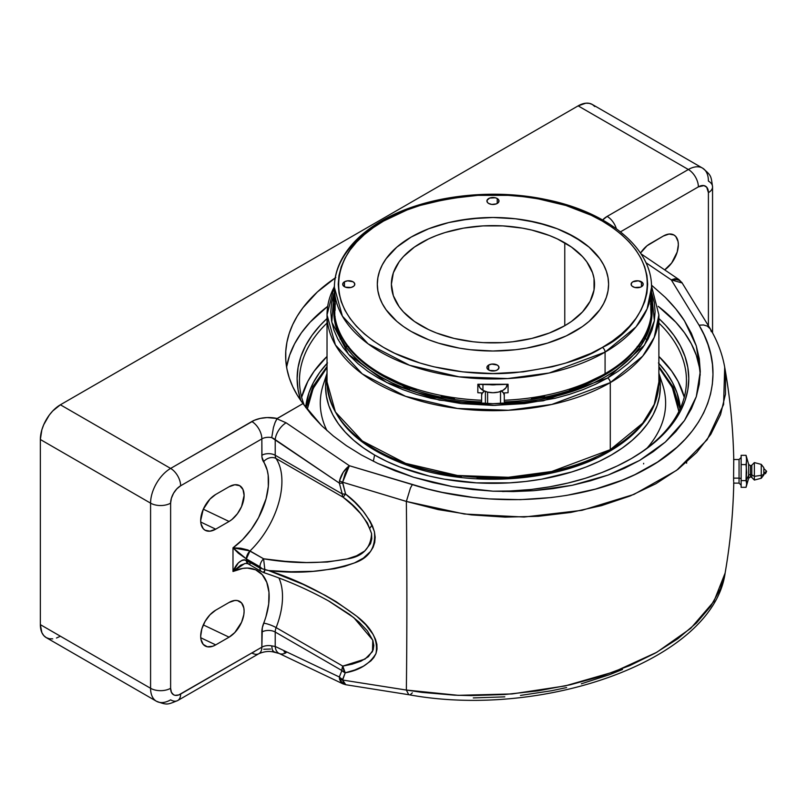 <?xml version="1.0" encoding="UTF-8"?>
<svg xmlns="http://www.w3.org/2000/svg" width="807" height="807" viewBox="0 0 807 807"><rect width="100%" height="100%" fill="white"/><g stroke="black" fill="none" stroke-linecap="round" stroke-linejoin="round"><path stroke-width="1.21" d="M748.654 478.218L748.654 475.333A1.886 1.089 180 0 1 750.47 474.536L750.47 465.78L750.47 474.536A1.886 1.089 0 0 0 748.654 475.333L748.654 464.428M761.263 464.428L761.263 475.333L761.263 464.378L754.363 462.593L754.363 476.362L754.363 462.593L751.821 465.185L751.821 474.869A1.886 1.089 0 0 0 750.47 474.536L750.47 476.856L750.47 474.536A1.886 1.089 180 0 1 751.821 474.869L754.363 476.362L761.263 475.333A3.41 1.967 0 0 0 763.815 473.427L763.815 467.697M739.061 483.05L739.061 478.137A2.078 1.2 180 0 1 741.139 479.338A2.078 1.2 0 0 0 739.061 478.137L739.061 459.516L741.139 457.438L741.139 464.6L741.139 455.319L746.041 455.319L746.495 457.64L746.041 480.599L748.654 475.333L748.654 464.378L750.47 465.75L751.821 465.185M733.583 478.137L739.061 478.137L733.583 478.137L733.613 481.305L733.613 473.931L733.583 478.137M751.821 465.225L751.821 477.421L750.47 476.897L748.654 478.269L748.654 475.333L746.041 480.599L746.657 483.958L746.041 487.327L746.657 483.958L746.041 480.599L741.139 480.599L741.139 464.6L746.041 464.6L746.657 459.96L746.041 455.319L746.616 459.526M748.654 464.378L746.041 455.319L741.139 455.319L741.139 487.327L741.139 480.599L746.041 480.599L746.657 472.599L746.041 464.6L741.139 464.6L741.139 457.529M746.616 483.847L746.495 480.367M748.654 478.269L746.041 487.327L741.139 487.327L746.041 487.327M754.363 480.054L754.363 476.362L751.821 474.869L751.821 477.462L754.363 480.054L761.263 478.258L761.263 475.333L754.363 476.362L754.363 480.054M763.815 474.94L763.815 473.427A3.41 1.967 180 0 1 761.263 475.333L761.263 478.218M763.815 467.767L763.815 474.728M733.583 483.131L739.061 483.131L739.061 464.509M763.815 472.952L766.65 471.318L763.815 472.952M645.893 339.031L644.722 337.84A9.452 5.457 180 0 1 645.307 338.345M583.481 385.544A118.811 68.595 180 0 1 576.975 389.62L575.986 390.185A118.811 68.595 180 0 0 576.975 389.62L583.481 385.544M649.837 322.598L650.462 324.918A159.14 91.877 0 0 0 649.837 322.598M647.708 333.22L647.234 330.577L647.708 333.22M651.239 302.272A159.14 91.877 180 0 1 652.096 311.805A159.14 91.877 180 0 1 605.482 376.768L593.912 382.821L581.373 388.197L567.977 392.827L539.147 399.727L524.005 401.916L492.956 403.682L461.907 401.916L446.765 399.727L417.935 392.827L404.549 388.197L392 382.821L380.43 376.768L369.939 370.09L360.638 362.847L352.609 355.11L345.931 346.96L340.675 338.476L336.872 329.73L334.582 320.803L333.816 311.805L334.673 302.272A159.14 91.877 180 0 0 333.816 311.805A159.14 91.877 180 0 0 432.058 396.681A159.14 91.877 180 0 0 605.482 376.768L615.973 370.09L625.274 362.847L633.303 355.11L639.981 346.96L645.237 338.476L649.04 329.73L651.33 320.803L652.096 311.805L651.239 302.272M334.401 286.041L327.027 314.891L335.409 344.942L362.303 373.944L405.639 396.348L457.468 408.463L508.329 410.269L551.776 404.458L610.284 382.629A3.783 2.179 -120 0 0 607.61 377.999L543.343 400.776L494.862 405.407L439.371 400.161L386.644 382.488L348.563 354.394L331.798 322.144L333.927 293.536L331.586 302.625L330.809 311.805L331.586 320.974L333.927 330.063L337.79 338.98L343.157 347.625L349.956 355.927L358.137 363.816L367.619 371.19L378.301 377.999L390.094 384.162L402.875 389.64L416.523 394.361L430.908 398.295L461.322 403.621L492.956 405.417L524.59 403.621L555.004 398.295L569.389 394.361L583.037 389.64L595.818 384.162L607.61 377.999A3.783 2.179 60 0 1 610.284 382.629A165.929 95.801 180 0 1 429.455 403.389A165.929 95.801 180 0 1 327.027 314.891A165.929 95.801 180 0 1 334.391 286.677M610.284 449.65L610.284 382.629L610.284 449.65L551.776 471.48L508.329 477.29L457.468 475.484L405.639 463.369L362.303 440.965L335.409 411.963L327.027 381.903A165.929 95.801 0 0 0 429.455 470.41A165.929 95.801 0 0 0 610.284 449.65A3.783 2.179 60 0 1 609.497 451.375A3.783 2.179 -120 0 0 610.284 449.65A165.929 95.801 0 0 0 658.885 381.903L654.255 404.357L642.685 423.191L610.284 449.65M595.818 457.357L583.037 462.835L569.389 467.556L540.024 474.577L508.854 478.158L477.058 478.158M461.322 476.806L445.888 474.577L416.523 467.556L402.875 462.835L390.094 457.357L378.301 451.184M327.027 314.891L327.027 381.903C329.569 419.862 357.945 448.248 412.145 467.041C474.385 488.033 559.09 481.375 609.497 451.375A3.783 2.179 60 0 1 607.61 451.184M651.511 286.041L658.885 314.891A165.929 95.801 180 0 1 610.284 382.629L642.685 356.169L654.255 337.336L658.885 314.891L658.885 381.903C658.865 391.334 656.626 400.524 652.157 409.482C643.895 425.713 629.682 439.674 609.497 451.375M651.521 292.225L654.356 320.783L644.47 345.154L607.61 377.999L618.293 371.19L627.775 363.816L635.956 355.927L642.755 347.625L648.122 338.98L651.985 330.063L654.326 320.974L655.102 311.805L654.326 302.625L651.521 292.225M336.075 322.598A159.14 91.877 0 0 0 335.45 324.918L336.075 322.598M338.678 330.577L338.204 333.22L338.678 330.577M640.778 346.153L637.167 346.566M348.745 346.566L345.134 346.153M340.019 339.031L341.19 337.84A9.452 5.457 180 0 0 340.604 338.345M409.926 390.185L402.431 385.544A118.811 68.595 180 0 0 409.926 390.185M347.746 346.536A9.452 5.457 180 0 1 345.406 346.213M640.506 346.213A9.452 5.457 180 0 1 638.176 346.536M564.769 242.796L564.769 325.715L571.467 321.458L582.523 311.895L590.149 301.273L594.033 290.006L594.033 278.506L592.57 272.816L586.79 261.811L582.523 256.616L571.467 247.053L557.385 238.933L549.385 235.503L531.823 230.086L522.442 228.139L502.912 225.899L483 225.899L463.47 228.139L445.081 232.537L436.526 235.503L428.527 238.933L414.445 247.053L403.389 256.616L399.122 261.811L393.342 272.816L391.395 284.256A101.561 58.639 180 0 1 454.089 230.086A101.561 58.639 180 0 1 564.769 242.796A101.561 58.639 180 0 1 594.517 284.256A101.561 58.639 180 0 1 531.823 338.426A101.561 58.639 180 0 1 421.143 325.715A101.561 58.639 180 0 1 391.395 284.256L393.342 295.695L399.122 306.69L403.389 311.895L414.445 321.458L428.527 329.579L436.526 333.009L454.089 338.426L473.144 341.764L483 342.612L502.912 342.612L512.768 341.764L531.823 338.426L549.385 333.009L564.769 325.715L564.769 242.796M409.502 388.258L409.502 389.942L409.502 388.258M500.976 390.719L503.427 392.838L504.294 395.349A11.338 6.547 0 0 0 501.53 391.062M481.618 401.725L481.618 400.252A158.565 91.554 180 0 1 334.794 315.487L334.794 308.143A158.565 91.554 180 0 0 335.107 310.322L334.391 293.143A158.565 91.554 0 0 0 335.107 301.868L335.107 310.322A158.565 91.554 180 0 1 334.794 308.143L334.794 315.487A158.565 91.554 0 0 0 481.618 400.252L481.618 392.908A158.565 91.554 180 0 1 477.835 392.727L477.835 384.273A158.565 91.554 0 0 0 508.077 384.273L508.077 392.727A158.565 91.554 180 0 1 504.294 392.908L504.294 400.252A158.565 91.554 0 0 0 605.079 373.671L605.079 352.134A158.565 91.554 180 0 1 432.27 371.987A158.565 91.554 180 0 1 334.391 287.403A158.565 91.554 180 0 1 380.833 222.661A3.853 2.229 60 0 1 381.63 220.896A3.853 2.229 60 0 1 383.557 221.088A3.853 2.229 -120 0 0 381.63 220.896C362.464 232.002 348.917 245.267 340.978 260.681C336.6 269.356 334.411 278.264 334.391 287.403L342.39 316.122L368.103 343.832L409.502 365.248L459.042 376.829L507.643 378.554L549.163 373.005L605.079 352.134A3.853 2.229 -120 0 0 602.355 347.413C584.803 359.236 555.63 367.659 514.836 372.683C474.556 376.556 420.255 369.112 383.557 347.413C304.078 299.8 347.161 237.026 383.557 221.088L373.359 227.584L364.31 234.625L356.512 242.15L350.016 250.069L344.902 258.321L341.21 266.824L338.99 275.5L338.244 284.256L338.99 293.012L341.21 301.677L344.902 310.181L350.016 318.432L356.512 326.361L364.31 333.876L373.359 340.917L383.557 347.413L394.805 353.305L420.023 363.029L433.752 366.782L462.774 371.866L492.956 373.58L523.138 371.866L552.159 366.782L565.889 363.029L591.107 353.305L602.355 347.413L612.553 340.917L621.602 333.876L629.399 326.361L635.896 318.432L641.01 310.181L644.702 301.677L646.932 293.012L647.668 284.256L646.932 275.5L644.702 266.824L641.01 258.321L635.896 250.069L629.399 242.15L621.602 234.625L612.553 227.584L602.355 221.088L591.107 215.207L565.889 205.472L537.866 198.774L523.138 196.646L508.117 195.355L477.794 195.355L448.046 198.774L420.023 205.472L407 209.981L383.557 221.088C401.109 209.275 430.282 200.852 471.076 195.829C511.356 191.955 565.657 199.4 602.355 221.088C681.834 268.701 638.751 331.475 602.355 347.413A3.853 2.229 60 0 1 605.079 352.134L636.047 326.855L647.113 308.859L651.521 287.403A158.565 91.554 180 0 1 605.079 352.134L605.079 373.671A158.565 91.554 180 0 1 504.294 400.252L504.294 401.876C580.092 399.485 646.599 361.788 651.098 315.799M632.89 286.717A6.042 3.49 180 0 1 631.114 284.256A6.042 3.49 180 0 1 634.857 281.028A6.042 3.49 180 0 1 641.444 281.784L641.444 286.717L640.526 287.161L634.857 287.484L632.143 286.192L631.235 284.932L631.578 282.914L632.89 281.784L638.347 280.826L642.755 282.914L643.098 284.932L641.444 286.717L641.444 281.784A6.042 3.49 180 0 1 643.209 284.256A6.042 3.49 180 0 1 639.477 287.484A6.042 3.49 180 0 1 632.89 286.717M488.679 365.046A6.042 3.49 180 0 1 495.266 364.29A6.042 3.49 180 0 1 498.998 367.508A6.042 3.49 180 0 1 497.233 369.979A6.042 3.49 180 0 1 490.646 370.736A6.042 3.49 180 0 1 486.914 367.508A6.042 3.49 180 0 1 488.679 365.046L488.679 369.979L488.679 365.046L491.776 364.088L497.233 365.046L498.544 366.176L498.887 368.194L497.233 369.979L495.266 370.736L489.597 370.413L487.025 368.194L487.367 366.176L488.679 365.046M344.468 281.784A6.042 3.49 180 0 1 351.065 281.028A6.042 3.49 180 0 1 354.798 284.256A6.042 3.49 180 0 1 353.022 286.717A6.042 3.49 180 0 1 346.435 287.484A6.042 3.49 180 0 1 342.703 284.256A6.042 3.49 180 0 1 344.468 281.784L344.468 286.717L344.468 281.784L347.565 280.826L353.022 281.784L354.334 282.914L354.677 284.932L353.779 286.192L351.065 287.484L345.386 287.161L342.814 284.932L343.157 282.914L344.468 281.784M488.679 203.465A6.042 3.49 180 0 1 486.914 200.993A6.042 3.49 180 0 1 490.646 197.765A6.042 3.49 180 0 1 497.233 198.522L497.233 203.465L497.233 198.522A6.042 3.49 180 0 1 498.998 200.993A6.042 3.49 180 0 1 495.266 204.221A6.042 3.49 180 0 1 488.679 203.465L487.367 202.335L487.025 200.318L489.597 198.088L495.266 197.765L497.233 198.522L498.887 200.318L498.544 202.335L496.315 203.899L491.776 204.423L488.679 203.465M608.599 284.256A115.643 66.759 0 0 0 537.21 222.571A115.643 66.759 0 0 0 411.187 237.046A115.643 66.759 180 0 1 537.21 222.571A115.643 66.759 180 0 1 608.599 284.256A115.643 66.759 180 0 1 574.725 331.465A115.643 66.759 180 0 1 448.702 345.931A115.643 66.759 180 0 1 377.313 284.256A115.643 66.759 180 0 1 411.187 237.046A115.643 66.759 0 0 0 377.313 284.256L377.878 277.709L379.542 271.233L382.296 264.878L386.119 258.704L396.802 247.164L411.187 237.046L428.709 228.744L448.702 222.571L470.4 218.768L492.956 217.487L515.512 218.768L526.527 220.361L547.469 225.375L557.203 228.744L574.725 237.046L589.11 247.164L599.793 258.704L603.616 264.878L606.37 271.233L608.034 277.709L608.599 284.256L608.034 290.802L606.37 297.279L603.616 303.634L599.793 309.807L589.11 321.347L582.351 326.613L566.312 335.863L547.469 343.136L526.527 348.14L515.512 349.734L492.956 351.015L470.4 349.734L459.385 348.14L438.443 343.136L428.709 339.767L411.187 331.465L403.561 326.613L396.802 321.347L386.119 309.807L382.296 303.634L379.542 297.279L377.878 290.802L377.313 284.256L377.878 277.709L379.542 271.233L382.296 264.878L386.119 258.704L396.802 247.164L411.187 237.046L428.709 228.744L448.702 222.571L459.385 220.361L481.618 217.809L492.956 217.487L515.512 218.778L537.21 222.571L557.203 228.744L566.312 232.648L582.351 241.898L589.11 247.164L599.793 258.704L603.616 264.878L606.37 271.233L608.034 277.709L608.599 284.256L608.034 290.802M602.355 375.245L581.252 385.433L569.611 389.67M544.604 396.287L531.44 398.608M484.382 391.062L482.112 393.443L481.618 395.349A11.338 6.547 0 0 1 484.382 391.062M454.472 398.608L441.308 396.287M416.301 389.67L404.66 385.433L383.557 375.245M334.794 315.487L335.087 316.687L334.794 315.487M650.906 316.526L651.118 315.487A158.565 91.554 180 0 1 605.079 373.671A158.565 91.554 0 0 0 651.118 315.487L651.118 308.143A158.565 91.554 180 0 1 650.805 310.322L650.805 301.868A158.565 91.554 0 0 0 651.521 293.143A158.565 91.554 0 0 0 651.451 290.268M650.462 304.148L650.805 303.644M651.047 316.102L650.805 308.143M381.63 220.896C423.544 196.192 490.02 187.617 545.835 199.521C607.318 211.696 652.197 247.799 651.521 287.403L650.805 310.322A158.565 91.554 180 0 0 651.118 308.143M504.294 401.17L504.294 401.825M508.077 384.858A15.121 8.726 0 0 0 508.037 384.273L508.077 392.727A158.565 91.554 180 0 1 504.294 392.908L504.294 400.252M334.814 315.799C339.313 361.788 405.82 399.485 481.618 401.876L481.618 401.785M481.618 400.252L481.618 392.908A158.565 91.554 180 0 1 477.835 392.727L477.835 384.273L508.077 384.273M335.44 304.138L334.794 302.393M477.835 384.858L477.875 384.273A15.121 8.726 0 0 0 477.835 384.858L477.835 384.273M377.878 290.802L377.313 284.256M327.471 362.948L319.592 372.562L313.388 382.568L308.92 392.888L305.661 407.374A187.648 108.34 180 0 1 327.027 363.422M658.885 363.422A187.648 108.34 180 0 1 680.341 408.342L676.992 392.888L672.524 382.568L666.32 372.562L658.441 362.948M630.6 459.022A193.488 111.709 0 0 0 658.885 323.042A193.488 111.709 180 0 1 686.444 380.511A193.488 111.709 180 0 1 630.6 459.022M658.885 318.543A195.829 113.061 180 0 1 631.437 458.537A195.829 113.061 180 0 1 631.427 458.547L617.194 465.992L601.75 472.599L585.267 478.309L567.896 483.05L549.799 486.792L531.157 489.486L502.569 491.524A195.829 113.061 180 0 0 631.427 458.547L644.339 450.326L655.788 441.409L665.664 431.896L673.885 421.859L680.351 411.419L685.022 400.655L687.846 389.68L688.785 378.594L687.846 367.518L685.022 356.543L680.351 345.779L673.885 335.329L665.664 325.302L658.885 318.543M286.636 366.862L289.622 355.241L294.565 343.853L301.415 332.787L310.12 322.175L327.662 306.347A207.318 119.698 0 0 0 286.596 367.104M733.775 460.434C733.19 429.021 730.164 397.912 724.686 367.124C722.326 353.991 717.554 341.28 710.382 329.004L707.275 326.078L710.301 328.863L681.854 282.48L679.222 280.332L675.55 279.434L671.293 279.878L645.882 262.638L671.293 279.878L699.054 325.181L704.077 334.844L707.991 344.609L710.775 354.465L712.45 364.411L712.964 374.387L712.339 384.233L710.574 393.937L707.678 403.51L703.643 412.932L698.499 422.071L692.325 430.847L685.123 439.26L676.891 447.3L657.544 462.058L634.917 474.637L622.399 480.094L595.445 489.103L566.524 495.417L551.332 497.546L520.384 499.654L488.951 498.877L473.134 497.405L442.216 492.371L427.155 488.83L349.381 465.73L286.112 422.807L276.872 418.752L303.008 403.571L311.563 414.879L321.711 425.733L333.341 436.012L346.354 445.646L333.341 436.012L321.711 425.733L303.008 403.571A207.318 119.698 180 0 1 285.638 355.615A207.318 119.698 180 0 1 335.198 277.951M684.275 397.205A193.488 111.709 0 0 0 658.885 356.432L671.717 371.149L678.112 381.469L684.275 397.205M346.354 445.646L361.435 454.987L377.777 463.42L395.228 470.874L413.618 477.26L432.774 482.536L452.505 486.631L472.64 489.526L492.956 491.181L513.272 491.574L533.407 490.717L553.138 488.608L572.294 485.279L590.684 480.74L608.135 475.061L624.477 468.272L639.558 460.454L653.216 451.678L665.341 442.034L675.792 431.604L684.497 420.497L691.347 408.816L696.29 396.671L699.276 384.193L700.274 371.482L699.276 358.671L696.29 345.89L691.347 333.241L684.497 320.873L675.792 308.879L665.341 297.4L651.481 285.123L665.341 297.4C673.583 305.732 679.968 313.56 684.497 320.873L696.29 345.89L700.274 371.482L696.29 396.671L684.497 420.497L665.341 442.034L639.558 460.454L608.135 475.061L572.294 485.279L533.407 490.717L492.956 491.181L452.505 486.631L413.618 477.26L377.777 463.42L361.435 454.987L346.354 445.646M327.027 356.432A193.488 111.709 0 0 0 301.636 397.205L307.8 381.469L314.195 371.149L327.027 356.432M304.421 405.628A193.488 111.709 180 0 1 299.468 380.511A193.488 111.709 180 0 1 327.027 323.042A193.488 111.709 0 0 0 304.421 405.628M594.799 106.534L592.308 104.466L589.271 103.346L585.801 103.205L578.135 105.868L688.361 169.51L607.146 216.397A23.615 13.638 0 0 0 602.688 219.988L607.146 216.397L688.361 169.51L578.135 105.868L60.394 404.791L170.62 468.423L254.417 420.245L260.419 418.379L267.097 417.572L277.164 418.49L303.008 403.571L297.319 395.228L292.739 386.674L289.279 377.938L286.949 369.081L285.789 360.154L285.779 351.196L286.929 342.269L289.239 333.402L292.679 324.676L297.248 316.112L302.918 307.77L317.393 291.942L335.803 277.537M702.534 168.108A28.346 16.362 -60 0 1 708.405 181.081A14.173 8.181 180 0 1 712.551 186.871C710.967 175.744 711.512 175.593 702.534 168.108A28.346 16.362 120 0 0 688.361 169.51A28.346 16.362 -60 0 1 702.534 168.108L592.308 104.466A28.346 16.362 120 0 0 578.135 105.868L60.394 404.791L52.717 410.975L49.257 415.111L43.729 424.694L41.873 429.758L40.35 439.502L40.35 624.638L41.873 632.607L43.729 635.543L46.221 637.611L49.257 638.741L52.717 638.872M56.48 638.024L60.394 636.209M284.064 651.844L286.112 652.702A14.173 8.867 -64.5 0 1 279.121 653.458A14.173 8.867 -64.5 0 1 275.217 646.457L275.217 632.032L341.886 670.526L339.333 676.992L275.217 646.457L271.727 645.903A9.452 5.457 0 0 0 261.851 647.174L178.69 694.968L175.079 695.331L173.555 694.766L171.387 692.265L170.62 688.28L170.62 503.144L171.387 498.272L173.555 493.259L176.804 488.881L180.637 485.784L261.851 438.897L261.962 457.145L267.198 470.158L268.176 475.162L268.327 486.409L266.088 498.736L258.573 517.64L251.239 529.402L242.544 539.671L232.991 547.832L232.991 571.487L242.756 568.41L247.345 568.067L255.607 569.803L262.225 574.655L266.774 582.321L268.973 592.318L268.691 604.029L265.937 616.719L262.315 627.735L261.851 647.174L261.851 632.032A9.452 5.457 180 0 1 275.217 632.032L341.886 670.526L339.333 676.992A9.452 7.061 22.6 0 0 342.672 679.373L345.225 672.816L354.757 670.002L363.483 666.158L370.927 660.852L373.833 657.513L375.951 653.62L377.03 649.181L376.889 644.359L375.497 639.305L373.026 634.282L365.793 624.789L356.765 616.266L336.247 601.729L325.423 595.465L303.109 584.369L268.57 570.549L291.045 571.749L313.146 571.326L334.532 568.733L344.75 566.343L354.505 562.913L363.362 558.101L370.554 551.433L373.137 547.217L374.73 542.435L375.164 537.22L374.418 531.773L372.632 526.335L370.01 521.029L363.1 511.174L354.767 502.226L345.598 494.055L342.622 482.213L406.355 501.44A705.348 31.443 88.2 0 1 406.355 690.046L342.622 680.039L345.225 672.816A9.452 6.96 -159.5 0 1 341.886 670.526L345.225 672.816L342.793 666.108L276.125 627.614A66.134 38.181 120 0 0 278.96 578.064M473.285 697.924L504.819 696.844M520.475 695.412L551.514 690.752L566.635 687.554M581.302 683.822L609.275 674.783L622.51 669.477M329.054 601.175L349.582 614.399L359.065 622.096L367.356 630.822L372.905 640.546L373.823 645.429L373.197 649.867L368.385 656.696L360.9 661.205L352.205 664.161L342.793 666.108L276.125 627.614A9.452 5.457 120 0 0 275.217 632.032L275.217 646.457L271.727 645.903A9.452 5.457 0 0 0 261.851 647.174A14.173 8.181 60 0 1 258.916 653.66A14.173 8.181 60 0 1 251.834 652.964L254.417 651.673M263.707 649.252L270.516 649.02M620.482 231.841L698.378 186.871L703.946 185.6L706.71 187.204L708.405 192.651L708.405 325.766L708.405 192.651A14.173 8.181 0 0 0 712.551 186.871A14.173 8.181 180 0 1 708.405 192.651A14.173 8.181 -60 0 0 698.378 186.871A14.173 8.181 -120 0 0 688.361 169.51A14.173 8.181 60 0 1 698.378 186.871L620.482 231.841M664.696 269.881L671.656 263.011L677.194 252.026L678.344 244.723L678.051 241.505L675.812 236.542L673.936 234.988L669.064 234.04L663.314 236.048L647.012 245.782L640.496 253.085A21.254 12.276 -60 0 1 649.948 243.754L663.314 236.048A21.254 12.276 -60 0 1 674.571 235.402A21.254 12.276 -60 0 1 677.285 251.734A21.254 12.276 -60 0 1 664.696 269.881M40.35 624.638L40.35 439.502L150.576 503.144L150.576 688.28L40.35 624.638A28.346 16.362 120 0 0 46.221 637.611L156.447 701.253A28.346 16.362 -60 0 1 150.576 688.28L40.35 624.638M240.304 486.076L240.345 486.107A21.254 12.276 -60 0 0 229.077 486.752L215.711 494.459L209.961 499.099L203.213 509.388L200.681 520.495L200.973 523.713L203.213 528.676L205.089 530.229L209.961 531.177L215.711 529.17L229.077 521.463L232.013 519.436L237.429 513.716L241.575 506.534L244.107 495.427L242.957 489.445L239.699 485.693L234.827 484.745L229.077 486.752L215.711 494.459A21.254 12.276 -60 0 0 201.659 513.797A21.254 12.276 -60 0 0 205.765 530.572L205.714 530.552M240.304 601.79L240.345 601.82A21.254 12.276 -60 0 0 229.077 602.456L215.711 610.173L209.961 614.813L205.089 621.39L201.831 628.905L200.681 636.209L200.973 639.426L203.213 644.389L207.359 646.78L212.786 646.246L215.711 644.884L229.077 637.167L234.827 632.527L241.575 622.237L243.815 614.692L244.107 611.141L243.815 607.913L241.575 602.96L237.429 600.559L234.827 600.458L229.077 602.456L215.711 610.173A21.254 12.276 -60 0 0 201.659 629.5A21.254 12.276 -60 0 0 205.765 646.286L205.714 646.266M725.11 573.101L713.852 601.518L690.701 628.371L656.797 652.278L614.117 671.817L565.061 685.94L512.082 693.939L458.174 695.321L406.355 690.046L408.715 694.635L406.355 690.066L342.622 680.039L342.672 679.373A9.452 7.061 -157.4 0 1 339.333 676.992L275.217 646.457A14.173 8.867 115.5 0 0 279.141 653.468L342.874 683.822L345.779 684.729L342.622 680.039L339.515 679.111L339.333 676.992L339.515 679.111L343.257 683.983L340.937 682.218L339.515 679.111A9.452 6.143 -12.8 0 0 342.622 680.039L343.661 683.025L345.779 684.729L409.179 694.777C542.808 719.309 713.136 660.439 725.15 572.889L720.449 588.817L710.664 606.319L696.411 623.014L677.86 638.72L655.466 653.024L629.773 665.614L601.074 676.306L570.378 684.75L537.855 690.893L504.678 694.524L471.147 695.604L454.502 695.17L422.111 692.396L406.355 690.046A705.348 31.443 -91.8 0 0 406.355 501.44L438.282 509.62L471.49 514.896L505.111 517.126L538.249 516.309L570.761 512.435L601.467 505.646L630.085 496.002L655.798 483.776L678.092 469.23L696.633 452.556L710.806 434.307L720.54 414.616L725.463 394.189L725.564 373.187M733.755 459.808L733.613 473.931L733.755 459.808M240.345 601.82A21.254 12.276 -60 0 1 242.776 619.04A21.254 12.276 -60 0 1 229.077 637.167L215.711 644.884L200.741 637.752L215.711 644.884A21.254 12.276 -60 0 1 205.765 646.286M229.077 637.167L203.303 624.9L229.077 637.167M240.345 486.107A21.254 12.276 -60 0 1 242.776 503.326A21.254 12.276 -60 0 1 229.077 521.463L215.711 529.17L200.741 522.048L215.711 529.17A21.254 12.276 -60 0 1 205.765 530.572M229.077 521.463L203.303 509.187L229.077 521.463M328.136 600.65L353.799 617.637L372.763 640.112L372.501 651.582L365.026 659.087L342.793 666.108A9.452 5.457 120 0 0 341.886 670.526A9.452 5.457 -60 0 1 342.793 666.108A9.452 5.599 76.7 0 0 345.225 672.816C359.408 670.345 369.656 663.949 375.951 653.62C378.433 640.405 372.037 627.957 356.765 616.266C329.67 596.02 300.275 580.788 268.57 570.549L259.915 568.098L246.357 560.27L246.357 558.898L262.104 568.673L244.309 559.745L242.161 560.209L238.317 562.953L232.991 571.487L240.748 565.132L245.54 563.427L247.92 563.73L246.357 560.27C241.081 559.19 236.633 562.933 232.991 571.487L232.991 547.832L238.337 553.209L246.357 558.898L246.357 560.27A7.556 4.368 120 0 0 247.92 563.73L250.069 564.002M263.738 572.324L263.617 571.83C263.95 573.495 264.363 572.799 264.857 569.732L268.57 570.549C299.407 574.211 328.056 571.659 354.505 562.913C369.283 557.849 375.921 547.469 374.418 531.773C369.001 516.904 359.387 504.335 345.598 494.055L342.259 493.965A9.452 3.349 -14.5 0 0 345.598 494.055L342.672 483.08A9.452 3.117 164.3 0 1 339.333 483.111L342.259 493.965L275.217 455.259L275.217 439.613L339.333 483.111L342.259 493.965L275.217 455.259A9.452 5.457 120 0 0 276.055 458.517A66.134 38.181 -60 0 1 249.999 550.939A66.134 38.181 120 0 0 276.055 458.517L343.096 497.223L352.165 504.97L360.507 513.514L367.457 523.047L371.573 533.598L371.785 538.844L370.554 543.615L364.784 550.959L356.583 555.781L347.282 558.908L327.309 562.025L306.408 562.55L285.113 561.329L263.596 558.787L247.91 549.96L240.738 548.225L232.991 547.832A56.682 32.724 120 0 0 263.526 461.775A9.452 7.414 146.4 0 1 276.055 458.517L343.096 497.223C356.926 506.836 366.418 518.972 371.573 533.598C370.736 548.215 362.646 556.648 347.282 558.908C320.732 563.861 292.83 563.821 263.596 558.787L264.857 569.732L263.869 572.617M261.851 632.032A18.894 10.905 -60 0 1 263.677 623.196A9.452 1.957 -158.6 0 1 276.125 627.614A9.452 5.457 120 0 0 275.217 632.032A9.452 5.457 0 0 0 261.851 632.032M345.598 494.055L343.096 497.223L345.598 494.055M276.125 627.614A9.452 1.957 21.4 0 0 263.677 623.196A56.682 32.724 120 0 0 232.991 571.487L244.612 563.609M342.259 493.965A9.452 5.457 120 0 0 343.096 497.223A9.452 5.457 -60 0 1 342.259 493.965M263.526 461.775A18.894 10.905 -60 0 1 261.851 455.259A9.452 5.457 180 0 1 275.217 455.259A9.452 5.457 120 0 0 276.055 458.517A9.452 7.414 -33.6 0 0 263.526 461.775M273.593 438.494L275.217 439.613L275.217 455.259A9.452 5.457 0 0 0 261.851 455.259L261.851 438.897A9.452 5.457 180 0 1 271.727 437.616L273.593 438.494M273.432 651.854L275.046 652.006L273.432 651.854L272.272 649.716L271.727 645.903L272.272 649.716L274.037 652.157C269.508 650.876 264.464 651.37 258.916 653.66A14.173 8.181 -120 0 0 261.851 647.174L180.637 694.06A14.173 8.181 60 0 1 177.701 700.547A14.173 8.181 60 0 1 170.62 699.851A28.346 16.362 -60 0 1 156.447 701.253A28.346 16.362 120 0 1 150.576 688.28A14.173 8.181 0 0 0 170.62 688.28A14.173 8.181 180 0 1 150.576 688.28L150.576 503.144A28.346 16.362 -60 0 1 170.62 468.423L60.394 404.791A28.346 16.362 120 0 0 40.35 439.502L150.576 503.144A14.173 8.181 0 0 0 170.62 503.144A14.173 8.181 180 0 1 150.576 503.144A28.346 16.362 120 0 1 170.62 468.423A14.173 8.181 60 0 1 180.637 485.784A14.173 8.181 -120 0 0 170.62 468.423L251.834 421.536A14.173 8.181 60 0 1 261.851 438.897A14.173 8.181 -120 0 0 251.834 421.536A23.615 13.638 0 0 1 277.164 418.49L275.046 422.606L276.872 418.752L286.112 422.807A14.173 7.434 124.2 0 0 275.217 439.613A14.173 7.434 -55.8 0 1 286.112 422.807L349.381 465.73C344.518 469.351 341.23 474.365 339.515 480.77L339.333 483.111A9.452 3.117 -15.7 0 0 342.672 483.08L342.622 482.213A9.452 4.56 -168.9 0 1 339.515 480.77L343.257 472.206L349.381 465.73L345.265 473.134L342.622 482.213L349.381 465.73L412.347 484.603L410.47 487.953L412.347 484.603C489.93 509.53 586.306 503.033 646.629 468.625C708.304 435.215 729.871 376.254 699.054 325.181L703.472 324.959L699.054 325.181L671.293 279.878L682.187 282.985M258.916 653.66L177.701 700.547A14.173 8.181 -120 0 0 180.637 694.06A14.173 8.181 -60 0 1 170.62 688.28L170.62 503.144A14.173 8.181 -60 0 1 180.637 485.784L261.851 438.897A9.452 5.457 180 0 1 271.727 437.616L273.432 427.508L275.046 422.606L273.432 427.508L271.727 437.616L339.333 483.111L339.515 480.77A9.452 4.56 11.1 0 0 342.622 482.213L406.355 501.409L410.47 487.953L406.355 501.44L464.307 514.019L524.106 517.035L581.958 510.337L633.959 494.409L676.599 470.35L707.194 439.684L723.597 404.489L724.696 367.175M412.347 692.83L410.47 694.545M707.275 326.078L703.472 324.959L707.275 326.078M710.301 328.863L711.31 331.657M682.187 282.975L678.879 279.504L671.293 279.878L674.844 278.728L678.879 279.504L640.95 253.781M607.146 216.397A14.173 8.181 60 0 1 616.356 228.714A14.173 8.181 -120 0 0 607.146 216.397M263.97 572.698L261.478 571.558A7.556 4.368 -60 0 1 259.915 568.098A7.556 4.368 120 0 0 261.458 571.548L247.92 563.73M264.857 569.732L263.596 558.787A7.556 4.368 120 0 0 259.945 566.746L262.104 568.673L264.857 569.732M246.357 558.898L259.945 566.746A7.556 4.368 -60 0 1 263.596 558.787L249.999 550.939A7.556 4.368 120 0 0 246.357 558.898L249.999 550.939L232.991 547.832L246.357 558.898M700.194 375.184A207.318 119.698 0 0 0 658.25 306.347L675.792 322.175L684.497 332.787L691.347 343.853L696.29 355.241L699.276 366.862M300.9 400.686L298.065 389.68L297.127 378.594L298.065 367.518L300.89 356.543L305.56 345.779L312.027 335.329L320.248 325.302L327.027 318.543A195.829 113.061 180 0 0 300.9 400.686M686.212 462.623L686.253 461.725L686.212 462.623M686.636 463.198L686.636 461.675M686.434 461.927L686.444 462.925M369.949 528.091L372.057 525.014A131.097 75.687 0 0 0 372.047 525.014M643.663 463.319L643.603 463.914M482.939 390.326A14.173 8.181 0 0 0 498.383 392.101A14.173 8.181 0 0 0 507.129 384.546L506.05 387.673L502.973 390.326L498.383 392.101L492.956 392.727L487.529 392.101L482.939 390.326L479.862 387.673L478.783 384.546A14.173 8.181 0 0 0 482.939 390.326L482.939 384.505L482.939 390.326M496.214 384.667A14.173 8.181 180 0 1 489.698 384.667L496.214 384.667M487.61 392.121L487.61 403.631L487.61 392.121M650.805 303.513A14.173 8.181 0 0 0 651.34 301.283L650.805 303.513M642.513 340.07L642.513 343.207L642.513 340.07M651.067 299.69L651.34 297.612M334.572 297.612L334.572 301.283A14.173 8.181 0 0 0 335.107 303.513L334.844 299.69M658.885 367.538L672.302 387.531L678.858 411.469L675.469 395.218L671.031 384.989L664.877 375.063L658.885 367.538M307.235 409.472L313.156 388.5L327.027 367.538L321.035 375.063L314.881 384.989L310.443 395.218L307.235 409.472M659.43 376.677A172.668 99.685 180 0 1 647.164 447.986A172.668 99.685 0 0 0 662.618 384.606L658.885 373.217M374.599 455.027L373.348 461.291L374.599 455.027L363.574 448.006L353.789 440.39L345.346 432.249L338.325 423.685L332.787 414.758L328.792 405.558L326.391 396.176L325.584 386.704L327.027 374.004A167.372 96.638 180 0 0 374.599 455.027A167.372 96.638 180 0 0 567.049 473.356A167.372 96.638 180 0 0 658.885 374.004L660.328 386.704L659.521 396.176L657.12 405.558L653.125 414.758L647.587 423.685L640.566 432.249L632.123 440.39L622.338 448.006L611.313 455.027L599.137 461.402L585.943 467.051L571.86 471.924L541.547 479.176L525.609 481.476L509.358 482.868L476.554 482.868L444.375 479.176L428.9 475.979L399.969 467.051L386.775 461.402L374.599 455.027M327.027 373.217L323.294 384.606A172.668 99.685 0 0 0 326.986 430.635A172.668 99.685 180 0 1 326.482 376.677M739.061 483.131L741.139 485.209M733.583 459.516L739.061 459.516M761.263 464.378L763.815 467.677M761.263 478.258L763.815 474.97M763.815 474.153L765.581 473.538L766.65 471.318L763.815 468.484M334.391 293.143L334.391 287.403M725.15 572.889C730.325 542.96 733.2 512.727 733.775 482.203M263.96 572.698C286.667 580.152 308.688 589.836 330.033 601.74L329.861 601.639M274.168 652.187L279.141 653.468M177.701 700.547C167.281 704.733 167.422 705.288 156.447 701.253M712.551 186.871L712.551 332.877M500.511 403.571L500.511 391.466M485.4 403.571L485.4 391.466M644.722 339.434L644.722 336.075M341.19 339.434L341.19 336.075M680.039 409.018L673.189 387.078L658.885 366.479M327.027 366.479L312.995 386.523L306.035 407.878"/></g></svg>
